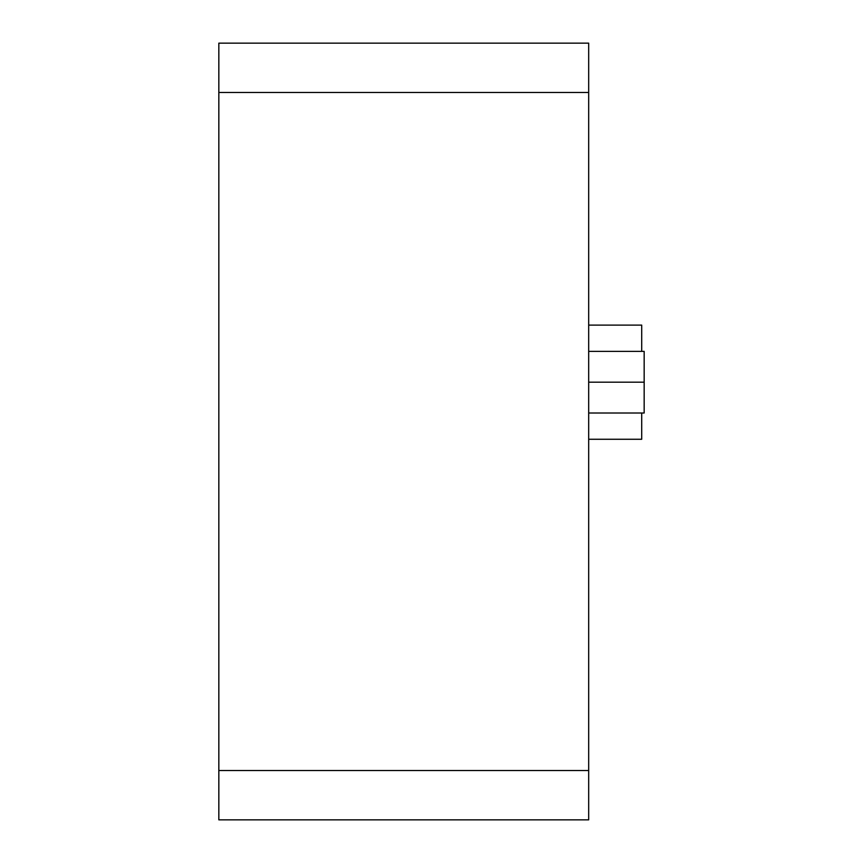 <?xml version="1.0" encoding="UTF-8"?>
<svg xmlns="http://www.w3.org/2000/svg" width="863" height="863" viewBox="0 0 863 863"><rect width="100%" height="100%" fill="white"/><g stroke="black" fill="none" stroke-linecap="round" stroke-linejoin="round"><path stroke-width="1.29" d="M588.685 413.01L644.165 413.01L644.165 351.36L588.685 351.36M588.685 382.19L644.165 382.19M588.685 439.267L641.705 439.267L641.705 413.01M641.705 351.36L641.705 325.103L588.685 325.103M218.835 770.54L218.835 819.85L588.685 819.85L588.685 43.15L218.835 43.15L218.835 770.54L588.685 770.54M403.765 43.15L588.685 43.15M218.835 92.46L588.685 92.46"/></g></svg>
